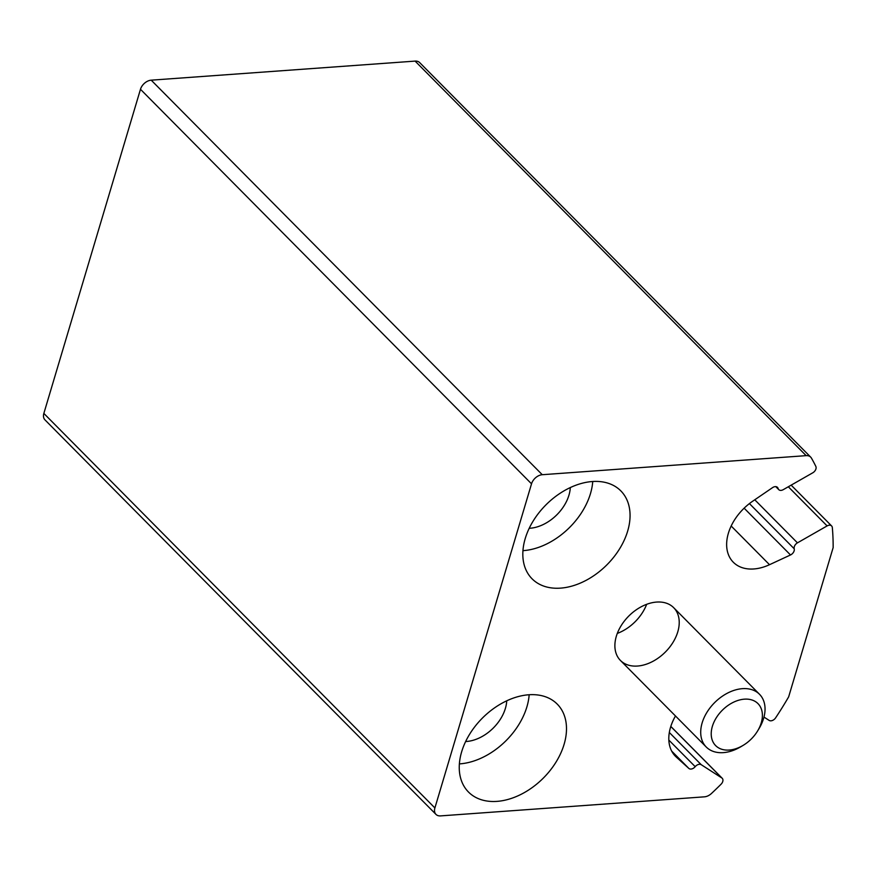 <?xml version="1.0" encoding="UTF-8"?>
<svg xmlns="http://www.w3.org/2000/svg" width="877" height="877" viewBox="0 0 877 877"><rect width="100%" height="100%" fill="white"/><g stroke="black" fill="none" stroke-linecap="round" stroke-linejoin="round"><path stroke-width="1.32" d="M776.364 486.735L778.118 488.511A4.999 3.42 135.3 0 0 778.754 489.64A4.999 3.42 135.3 0 0 783.249 489.662L812.771 472.802A4.999 3.42 135.3 0 0 815.829 466.378A299.824 205.24 135.3 0 0 811.466 458.145A9.998 6.841 135.3 0 0 810.71 457.147A9.998 6.841 135.3 0 0 806.16 455.645L542.26 474.709A9.998 6.841 135.3 0 0 531.528 483.83L434.893 807.958A9.998 6.841 135.3 0 0 435.99 814.404A9.998 6.841 135.3 0 0 440.55 815.895L704.45 796.831A9.998 6.841 135.3 0 0 711.51 793.444A299.824 205.24 135.3 0 0 721.08 784.202A4.999 3.42 135.3 0 0 722.209 778.272A4.999 3.42 135.3 0 0 721.804 777.943L701.249 764.711A4.999 3.42 135.3 0 0 695.198 766.673A4.999 3.42 135.3 0 1 688.829 768.405L676.31 757.103A44.968 30.783 135.3 0 1 675.465 756.292A44.968 30.783 135.3 0 1 675.487 715.983M810.71 457.147L419.666 62.596A9.998 6.841 135.3 0 0 415.106 61.105L151.217 80.169A9.998 6.841 135.3 0 0 140.473 89.29L43.85 413.418A9.998 6.841 135.3 0 0 44.946 419.853L435.99 814.404M763.977 717.068L769.129 720.39A4.999 3.42 135.3 0 0 775.608 717.857A299.824 205.24 135.3 0 0 788.653 696.864L833.15 547.588A299.824 205.24 135.3 0 0 832.328 527.603A4.999 3.42 135.3 0 0 831.604 525.937A4.999 3.42 135.3 0 0 827.11 525.915L797.456 542.852A4.999 3.42 135.3 0 0 794.211 548.783A4.999 3.42 135.3 0 1 790.506 554.966L769.513 564.7A44.968 30.783 135.3 0 1 733.315 562.245A44.968 30.783 135.3 0 1 752.576 501.282L772.527 487.645A4.999 3.42 135.3 0 1 777.482 487.382A4.999 3.42 135.3 0 1 778.118 488.511M656.588 602.071A37.481 25.652 -44.7 0 1 673.679 607.684A37.481 25.652 -44.7 0 1 665.117 652.28A37.481 25.652 -44.7 0 1 620.434 660.447A37.481 25.652 -44.7 0 1 621.212 625.586A37.481 25.652 -44.7 0 1 656.588 602.071M528.765 694.77A62.464 42.754 -44.7 0 1 557.235 704.11A62.464 42.754 -44.7 0 1 542.973 778.447A62.464 42.754 -44.7 0 1 468.504 792.052A62.464 42.754 -44.7 0 1 469.798 733.95A62.464 42.754 -44.7 0 1 528.765 694.77M592.326 481.528A62.464 42.754 -44.7 0 1 620.806 490.868A62.464 42.754 -44.7 0 1 606.533 565.205A62.464 42.754 -44.7 0 1 532.076 578.809A62.464 42.754 -44.7 0 1 533.369 520.708A62.464 42.754 -44.7 0 1 592.326 481.528M592.742 481.495A62.464 42.754 -44.7 0 1 522.955 550.657M570.313 487.557A36.231 24.797 -44.7 0 1 529.215 528.294M529.171 694.737A62.464 42.754 -44.7 0 1 459.384 763.9M506.742 700.8A36.231 24.797 -44.7 0 1 465.643 741.536M646.667 604.308A37.481 25.652 -44.7 0 1 617.309 633.413M743.016 745.439L740.681 746.831A37.481 25.652 -44.7 0 1 706.259 747.029A37.481 25.652 -44.7 0 1 707.037 712.168A37.481 25.652 -44.7 0 1 742.413 688.664A37.481 25.652 -44.7 0 1 759.493 694.266A37.481 25.652 -44.7 0 1 758.989 728.688L757.575 731.012A29.818 20.412 -44.7 0 1 743.016 745.439A29.818 20.412 -44.7 0 1 711.225 733.172A29.818 20.412 -44.7 0 1 744.387 699.166A29.818 20.412 -44.7 0 1 757.575 731.012M415.106 61.105L806.16 455.645M151.217 80.169L542.26 474.709M140.473 89.29L531.528 483.83M43.85 413.418L434.893 807.958M670.795 726.474L721.804 777.943M669.326 732.492L701.249 764.711M668.833 740.078L695.198 766.673M671.672 751.096L688.829 768.405M674.654 755.437L676.31 757.103M788.313 486.768L827.11 525.915M754.768 499.78L797.456 542.852M749.418 503.584L794.211 548.783M744.134 508.178L790.506 554.966M731.177 526.025L769.513 564.7M670.806 726.419L722.209 778.272M791.164 485.145L831.604 525.937M775.772 486.636L778.754 489.64M759.493 694.266L673.679 607.684M706.259 747.029L620.434 660.447"/></g></svg>
